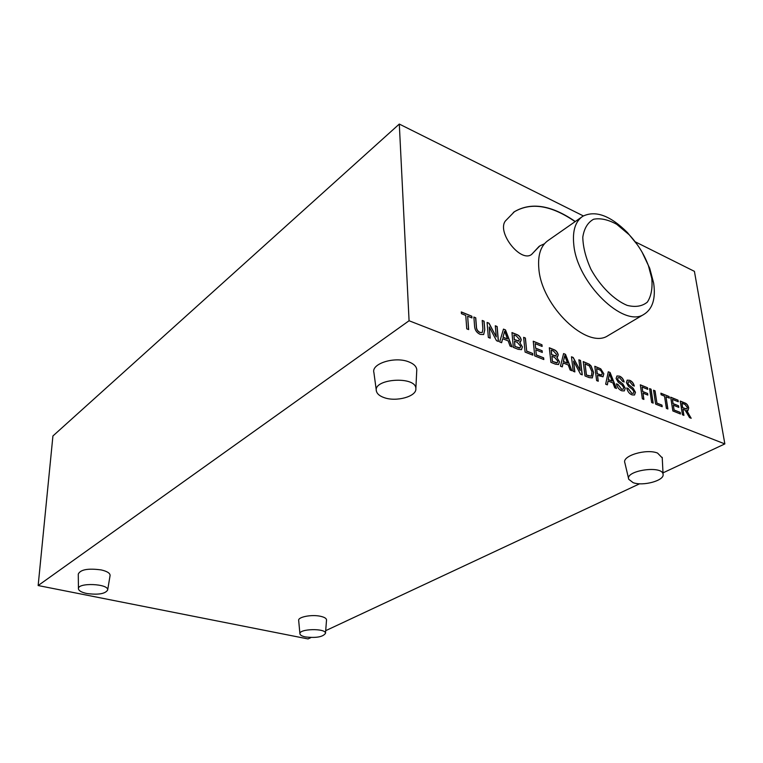 <?xml version="1.0" encoding="UTF-8"?>
<svg xmlns="http://www.w3.org/2000/svg" width="763" height="763" viewBox="0 0 763 763"><rect width="100%" height="100%" fill="white"/><g stroke="black" fill="none" stroke-linecap="round" stroke-linejoin="round"><path stroke-width="1.14" d="M583.361 215.929L399.297 124.064L409.073 320.746L38.15 585.545L308.033 638.936L311.037 637.525M409.073 320.746L724.85 443.913L694.416 271.351L635.245 241.823M468.663 329.587L466.756 328.824L465.754 315.434L461.424 313.669L461.3 311.933L471.82 316.216L471.954 317.942L467.652 316.197L468.663 329.587M490.208 338.171L488.349 337.427L487.099 322.434L489.054 323.235L496.265 336.912L495.301 325.772L497.133 326.516L498.439 341.452L496.494 340.679L489.264 326.974L490.208 338.171M518.144 349.301L513.346 347.394L511.963 332.563L516.713 334.499C519.117 335.358 520.633 337.189 521.263 340.012L519.679 342.415L522.407 346.917L521.472 349.664L518.144 349.301M543.809 359.535L534.749 355.92L533.242 341.223L541.949 344.771L542.121 346.45L535.168 343.617L535.626 348.128L542.131 350.751L542.302 352.439L535.807 349.816L536.332 354.919L543.638 357.837L543.809 359.535M562.274 366.889L560.462 366.173L563.59 353.574L565.488 354.347L571.907 370.732L570.123 370.017L568.244 365L563.132 362.95L562.274 366.889M589.179 377.609L584.992 375.94L583.228 361.576L589.284 364.237L591.087 365.935L593.633 372.506L592.317 377.923L589.179 377.609M607.367 384.857L605.66 384.18L608.292 371.781L610.085 372.506L616.466 388.491L614.778 387.814L612.908 382.921L608.082 380.985L607.367 384.857M632.069 394.881C629.322 393.803 627.548 391.495 626.728 387.957L628.283 388.577L631.774 393.222L633.376 393.336L633.939 391.762L632.498 389.397L628.435 386.297L626.375 382.597L627.224 380.127L629.666 380.317C631.983 381.204 633.538 383.131 634.32 386.088L632.775 385.458L629.961 381.948L628.397 381.767L627.92 383.093L628.493 384.495L633.08 388.129L635.474 392.287L634.52 395.015L632.069 394.881M653.166 403.112L651.65 402.511L649.571 388.586L651.087 389.197L653.166 403.112M667.883 408.978L666.395 408.386L664.506 396.15L661.13 394.776L660.882 393.193L669.094 396.531L669.342 398.114L665.985 396.75L667.883 408.978M683.906 415.368L682.456 414.786L680.243 401.071L684.697 402.883C686.719 403.532 688.054 405.22 688.712 407.947L688.007 410.465L686.605 410.523L691.192 418.267L689.542 417.609L685.117 410.141L682.914 409.197L683.906 415.368M575.273 221.528C551.535 205.123 531.258 201.842 514.443 211.694L505.392 220.974C496.579 232.267 520.604 262.949 531.534 254.489L539.822 245.886L544.429 243.778M680.462 413.994L672.861 410.961L670.696 397.189L678.002 400.165L678.259 401.739L672.413 399.364L673.08 403.589L678.536 405.792L678.784 407.375L673.328 405.172L674.082 409.95L680.215 412.401L680.462 413.994M662.189 406.708L655.636 404.104L653.548 390.208L655.045 390.818L656.905 403.093L661.95 405.105L662.189 406.708M643.886 399.411L642.351 398.801L640.319 384.819L647.51 387.747L647.749 389.349L642.084 387.041L642.732 391.514L647.577 393.47L647.816 395.072L642.971 393.126L643.886 399.411M621.816 390.79C619.031 389.702 617.238 387.385 616.428 383.818L618.001 384.457L621.521 389.13L623.161 389.235L623.724 387.671L622.274 385.286L618.173 382.158L616.103 378.438L616.952 375.968L619.451 376.149C621.807 377.056 623.371 378.992 624.153 381.967L622.579 381.338L619.737 377.799L618.144 377.609L617.668 378.944L618.23 380.356L622.885 384.018L625.279 388.205L624.315 390.923L621.816 390.79M598.249 381.233L596.628 380.584L594.806 366.288L600.729 368.825L603.838 373.822L603.018 376.798L597.505 375.348L598.249 381.233M574.854 371.905L573.175 371.238L571.477 356.788L573.232 357.504L580.176 370.532L578.879 359.802L580.529 360.479L582.274 374.862L580.519 374.166L573.576 361.118L574.854 371.905M555.483 364.189L550.905 362.358L549.312 347.766L553.862 349.616C556.151 350.436 557.619 352.229 558.268 354.995L556.809 357.389L559.479 361.786L558.583 364.533L555.483 364.189M532.822 355.157L525.087 352.077L523.637 337.313L525.402 338.028L526.699 351.075L532.65 353.45L532.822 355.157M501.606 342.721L499.66 341.938L503.475 329.101L505.516 329.931L511.983 346.85L510.056 346.087L508.177 340.908L502.674 338.696L501.606 342.721M482.893 328.967L482.206 320.441L484.066 321.204L484.772 329.816L483.647 334.556L480.232 334.385C476.598 332.735 474.7 329.845 474.548 325.706L473.871 317.046L475.75 317.818L476.417 326.364C476.379 329.101 477.543 331.113 479.927 332.382L482.245 332.582L482.893 328.967M399.297 124.064L52.924 435.969L38.15 585.545M724.85 443.913L662.999 472.85M639.661 483.771L325.696 630.667M581.664 217.073L548.416 240.288C540.814 245.448 537.629 254.928 538.85 268.738C541.501 306.259 587.3 349.778 607.892 335.73L609.017 335.062M637.353 244.732L627.463 232.601C610.314 215.519 595.426 210.073 582.808 216.263C575.331 221.327 572.336 230.884 573.814 244.933C577.181 283.102 623.733 328.243 643.934 314.356C652.613 308.996 655.856 298.571 653.643 283.083L649.733 268.338L642.055 252.095M110.053 575.703L110.101 575.416C110.034 573.118 107.068 571.287 101.202 569.923C88.06 568.158 80.42 569.551 78.274 574.091L78.446 588.626M326.516 620.147L326.535 619.918C326.411 618.383 324.428 617.181 320.574 616.304C311.666 614.234 297.551 617.019 298.686 620.567L299.916 633.729M416.732 370.751L416.779 369.797C416.522 366.478 413.813 363.817 408.663 361.824C394.719 356.168 370.952 363.703 373.908 372.621L376.312 390.398M662.246 457.886L657.553 453.069C646.309 448.415 621.607 455.931 624.868 462.836L628.636 478.811M651.783 278.39L648.407 265.648C644.077 254.108 637.649 243.798 629.132 234.708L616.695 224.293C608.121 219.582 600.405 217.903 593.557 219.258C587.71 222.51 584.124 228.49 582.789 237.188C583.027 247.098 585.755 257.818 590.963 269.329C600.3 286.259 613.957 299.821 627.052 305.343C635.388 307.441 642.15 306.364 647.339 302.119C651.211 296.206 652.689 288.29 651.783 278.39M531.687 254.384L539.136 246.344M575.111 221.642C551.372 205.237 531.096 201.966 514.281 211.818L513.299 212.515M633.09 482.645C642.961 486.46 664.602 480.556 663.076 474.328C662.599 465.001 624.897 470.513 628.741 479.278L633.09 482.645M384.056 397.599C396.197 402.158 416.789 396.493 415.854 388.672C416.312 375.682 372.525 378.553 376.426 391.228C377.151 393.927 379.688 396.054 384.056 397.599M305.505 636.943C316.311 638.154 322.968 636.943 325.486 633.328C326.125 628.025 298.381 628.674 299.935 633.929C300.269 635.236 302.129 636.237 305.505 636.943M86.801 593.5C98.274 595.016 105.227 593.862 107.659 590.028C108.995 583.619 77.158 582.331 78.446 588.883C78.875 590.858 81.66 592.403 86.801 593.5M680.262 401.195L684.573 402.95C686.595 403.598 687.94 405.277 688.598 408.005L688.712 407.947M688.598 408.005L687.978 410.484M687.511 411.515L686.605 410.523M687.396 411.572L691.001 418.191M683.772 415.31L682.914 409.197M685.288 408.787L686.872 408.958L687.282 407.404L685.002 404.476L681.95 403.236L682.532 407.68L686.834 408.978M681.95 403.236L682.656 407.614L685.403 408.73M670.715 397.304L678.002 400.165M677.887 400.222L678.116 401.681M673.08 403.589L672.413 399.364M672.956 403.646L678.536 405.792M678.412 405.849L678.65 407.318M674.082 409.95L673.328 405.172M673.958 410.017L680.215 412.401M680.091 412.459L680.329 413.937M660.901 393.307L669.094 396.531M668.97 396.598L669.199 398.057M667.749 408.92L665.985 396.75M653.567 390.322L655.045 390.818M654.931 390.875L656.905 403.093M656.781 403.15L661.95 405.105M661.826 405.172L662.055 406.66M649.59 388.701L651.087 389.197M650.963 389.264L653.023 403.055M640.338 384.934L647.51 387.747M647.396 387.814L647.615 389.292M642.732 391.514L642.084 387.041M642.608 391.572L647.577 393.47M647.463 393.527L647.682 395.024M643.753 399.364L642.971 393.126M626.747 388.071L628.283 388.577M628.168 388.644L631.774 393.222M631.65 393.288L633.347 393.346M627.11 380.184L629.666 380.317M629.551 380.375C631.821 381.242 633.366 383.121 634.177 386.03M628.311 381.815L627.92 383.093M627.796 383.16L628.493 384.495M628.369 384.562L633.08 388.129M632.966 388.195L635.474 392.287M635.35 392.354L634.501 395.015M616.447 383.942L618.001 384.457M617.887 384.523L621.521 389.13M621.397 389.187L623.133 389.254M616.952 375.968L619.451 376.149M619.337 376.216C621.635 377.094 623.19 378.992 624.01 381.91M618.059 377.656L617.668 378.944M617.544 379.011L618.23 380.356M618.116 380.422L622.885 384.018M622.761 384.085L625.279 388.205M625.164 388.272L624.306 390.933M608.273 371.886L610.085 372.506M609.971 372.573L616.294 388.415M607.262 384.819L608.082 380.985M609.408 373.775L608.225 379.602L612.203 381.09L609.408 373.775L608.34 379.535L612.203 381.09M594.825 366.412L600.729 368.825M600.615 368.891L603.838 373.822M603.724 373.889L602.989 376.817M598.116 381.176L597.505 375.348M599.937 374.881L601.759 375.024L602.245 373.231L600.7 370.36L596.637 368.586L597.171 373.765L601.721 375.043M596.637 368.586L597.286 373.698L600.061 374.814M583.237 361.7L589.284 364.237M589.16 364.304L591.087 365.935M590.972 366.002L593.633 372.506M593.509 372.573L592.307 377.923M588.721 375.968L591.459 375.978L591.993 371.81L589.389 365.925L585.068 363.894L586.318 375.005L591.163 376.197M585.068 363.894L586.432 374.938L588.845 375.901M571.487 356.912L573.232 357.504M573.118 357.58L580.176 370.532M578.888 359.926L580.529 360.479M580.414 360.546L582.14 374.814M574.72 371.848L573.576 361.118M563.561 353.689L565.488 354.347M565.373 354.423L571.735 370.665M562.178 366.85L563.132 362.95M564.725 355.625L563.332 361.548L567.538 363.131L564.725 355.625L563.447 361.481L567.538 363.131M549.331 347.89L553.738 349.683C556.027 350.503 557.505 352.296 558.154 355.062L558.268 354.995M558.154 355.062L557.419 357.179M559.479 361.786L556.809 357.389M559.355 361.853L558.564 364.542M556.237 362.921L557.257 362.768L557.772 361.071L554.567 357.37L551.887 356.292L552.326 361.424L557.219 362.787M551.21 350.141L551.582 354.681L555.531 356.111L556.589 354.48L553.528 351.075L551.21 350.141L551.706 354.614L556.036 356.006M551.887 356.292L552.441 361.357L556.351 362.854M533.251 341.347L541.949 344.771M541.835 344.838L541.997 346.392M535.626 348.128L535.168 343.617M535.512 348.195L542.131 350.751M542.007 350.818L542.178 352.382M536.332 354.919L535.807 349.816M536.208 354.986L543.638 357.837M543.514 357.904L543.685 359.487M523.647 337.437L525.402 338.028M525.287 338.104L526.699 351.075M526.584 351.142L532.65 353.45M532.536 353.517L532.688 355.1M511.973 332.687L516.599 334.566C519.002 335.424 520.519 337.265 521.148 340.079L521.263 340.012M521.148 340.079L520.404 342.177M522.407 346.917L519.679 342.415M522.293 346.993L521.453 349.673M518.974 348.033L520.08 347.871L520.614 346.173L517.314 342.377L514.51 341.252L514.872 346.469L520.042 347.89M513.919 334.986L514.233 339.611L518.363 341.109L519.498 339.468L516.332 335.968L513.919 334.986L514.348 339.535L518.935 340.994M514.51 341.252L514.996 346.392L519.088 347.966M503.446 329.215L505.516 329.931M505.402 330.007L511.811 346.784M501.52 342.682L502.674 338.696M504.648 331.228L502.951 337.275L507.471 338.963L504.648 331.228L503.065 337.198L507.471 338.963M487.109 322.568L489.054 323.235M488.94 323.312L496.265 336.912M495.311 325.906L497.133 326.516M497.018 326.593L498.306 341.404M490.075 338.123L489.264 326.974M482.216 320.574L484.066 321.204M483.952 321.28L484.772 329.816M484.658 329.893L483.656 334.547M473.88 317.179L475.75 317.818M475.635 317.894L476.303 326.44C476.255 329.177 477.428 331.19 479.813 332.468L479.927 332.382M479.813 332.468L482.216 332.592M461.31 312.067L471.82 316.216M471.706 316.292L471.83 317.894M468.53 329.54L467.652 316.197M643.934 314.356L607.892 335.73M629.132 234.708L627.463 232.601M648.407 265.648L649.733 268.338M663.076 474.328L662.217 457.333M415.854 388.672L416.779 369.797M325.486 633.328L326.535 619.918M107.659 590.028L110.101 575.416"/></g></svg>
